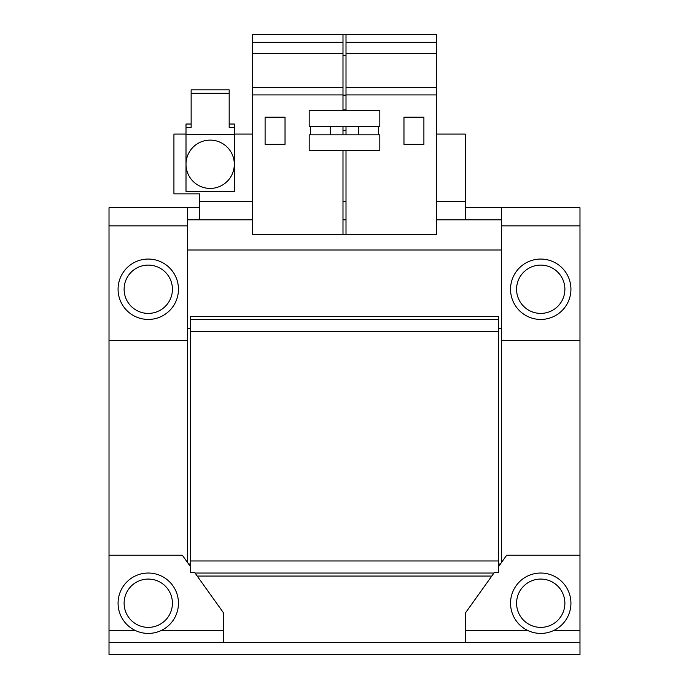 <?xml version="1.0" encoding="UTF-8"?>
<svg xmlns="http://www.w3.org/2000/svg" width="689" height="689" viewBox="0 0 689 689"><rect width="100%" height="100%" fill="white"/><g stroke="black" fill="none" stroke-linecap="round" stroke-linejoin="round"><path stroke-width="1.03" d="M210.154 188.416A24.149 24.149 0 0 1 186.004 164.266A24.149 24.149 0 0 1 210.154 140.117A24.149 24.149 0 0 1 234.312 164.266A24.149 24.149 0 0 1 210.154 188.416M148.264 313.4A24.149 24.149 0 0 1 124.115 289.251A24.149 24.149 0 0 1 148.264 265.101A24.149 24.149 0 0 1 172.422 289.251A24.149 24.149 0 0 1 148.264 313.4M120.377 277.684A30.187 30.187 0 0 0 136.706 317.138A30.187 30.187 0 0 0 176.151 300.817A30.187 30.187 0 0 0 159.831 261.364A30.187 30.187 0 0 0 120.377 277.684M512.849 300.817A30.187 30.187 0 0 0 552.294 317.138A30.187 30.187 0 0 0 568.623 277.684A30.187 30.187 0 0 0 529.169 261.364A30.187 30.187 0 0 0 512.849 300.817M540.736 265.101A24.149 24.149 0 0 1 564.885 289.251A24.149 24.149 0 0 1 540.736 313.4A24.149 24.149 0 0 1 516.578 289.251A24.149 24.149 0 0 1 540.736 265.101M147.696 627.369A24.149 24.149 0 0 1 124.123 602.651A24.149 24.149 0 0 1 148.841 579.079A24.149 24.149 0 0 1 172.414 603.805A24.149 24.149 0 0 1 147.696 627.369M120.377 591.662A30.187 30.187 0 0 0 136.706 631.115A30.187 30.187 0 0 0 176.151 614.795A30.187 30.187 0 0 0 159.831 575.341A30.187 30.187 0 0 0 120.377 591.662M540.159 579.079A24.149 24.149 0 0 1 564.877 602.651A24.149 24.149 0 0 1 541.304 627.369A24.149 24.149 0 0 1 516.586 603.805A24.149 24.149 0 0 1 540.159 579.079M512.849 614.795A30.187 30.187 0 0 0 552.294 631.115A30.187 30.187 0 0 0 568.623 591.662A30.187 30.187 0 0 0 529.169 575.341A30.187 30.187 0 0 0 512.849 614.795M330.307 134.82L330.307 126.371M342.993 126.371L342.993 134.82M423.899 117.173L403.969 117.173L403.969 144.337L423.899 144.337L423.899 117.173M378.614 134.82L378.614 126.371M346.007 150.521L346.007 234.389L436.576 234.389L436.576 94.91L346.007 94.91L346.007 110.671M579.983 225.854L501.489 225.854L501.489 340.573L579.983 340.573L579.983 207.742L465.256 207.742M187.511 207.742L187.511 225.854L109.017 225.854L109.017 207.742L199.586 207.742M186.004 134.079L173.929 134.079L173.929 193.85L199.586 193.85L199.586 219.817L187.511 219.817M436.576 201.696L465.256 201.696L465.256 219.817L436.576 219.817M346.007 219.817L342.993 219.817M252.424 219.817L199.586 219.817M252.424 134.079L234.312 134.079M465.256 219.817L501.489 219.817M465.256 201.696L465.256 134.079L436.576 134.079M109.017 225.854L109.017 340.573L187.511 340.573L187.511 225.854M501.489 225.854L501.489 207.742M498.466 328.498L501.489 328.498M187.511 328.498L190.534 328.498M187.511 250.004L501.489 250.004M465.256 642.475L465.256 613.193L494.418 572.387L498.466 572.387L498.466 560.967L190.534 560.967L190.534 572.387L194.582 572.387L223.744 613.193L223.744 642.475M579.983 642.475L579.983 654.55L109.017 654.55L109.017 642.475L579.983 642.475L579.983 340.573M498.466 566.72L506.682 555.222L579.983 555.222M109.017 340.573L109.017 555.222L182.318 555.222L190.534 566.72M109.017 555.222L109.017 642.475M501.489 562.491L501.489 340.573M498.466 563.981L500.421 563.981M188.579 563.981L190.534 563.981M187.511 340.573L187.511 562.491M498.466 319.446L190.534 319.446L190.534 316.423L498.466 316.423L498.466 331.521L190.534 331.521L190.534 560.967M190.534 319.446L190.534 331.521M493.953 573.041L195.047 573.041M498.466 331.521L498.466 560.967M491.791 576.056L197.209 576.056M342.993 109.921L346.007 109.921M342.993 95.16L346.007 95.16M342.993 55.585L346.007 55.585M342.993 110.671L342.993 34.45L346.007 34.45L346.007 94.91M342.993 150.521L342.993 234.389L346.007 234.389M285.031 117.173L265.101 117.173L265.101 144.337L285.031 144.337L285.031 117.173M310.386 126.371L310.386 134.82M342.993 94.91L252.424 94.91L252.424 234.389L342.993 234.389M342.993 34.45L252.424 34.45L252.424 94.91M342.993 42.296L252.424 42.296M342.993 53.492L252.424 53.492M342.993 87.667L252.424 87.667M309.18 150.521L309.18 134.82L379.82 134.82L379.82 150.521L309.18 150.521M309.18 110.671L309.18 126.371L379.82 126.371L379.82 110.671L309.18 110.671M358.693 126.371L358.693 134.82M346.007 126.371L346.007 134.82M346.007 34.45L436.576 34.45L436.576 42.296L346.007 42.296M436.576 42.296L436.576 53.492L346.007 53.492M436.576 53.492L436.576 87.667L346.007 87.667M436.576 87.667L436.576 94.91M342.993 130.6L346.007 130.6M191.137 124.029L186.004 124.029L186.004 127.439L191.137 127.439L191.137 89.871L229.179 89.871L229.179 127.439L234.312 127.439L234.312 191.439L186.004 191.439L186.004 134.57L234.312 134.57M229.179 93.291L191.137 93.291M186.004 127.439L186.004 134.57M234.312 127.439L234.312 124.029L229.179 124.029M199.586 201.696L252.424 201.696M342.993 201.696L346.007 201.696M527.576 630.401L465.256 630.401M579.983 630.401L553.896 630.401M135.104 630.401L109.017 630.401M223.744 630.401L161.424 630.401"/></g></svg>

